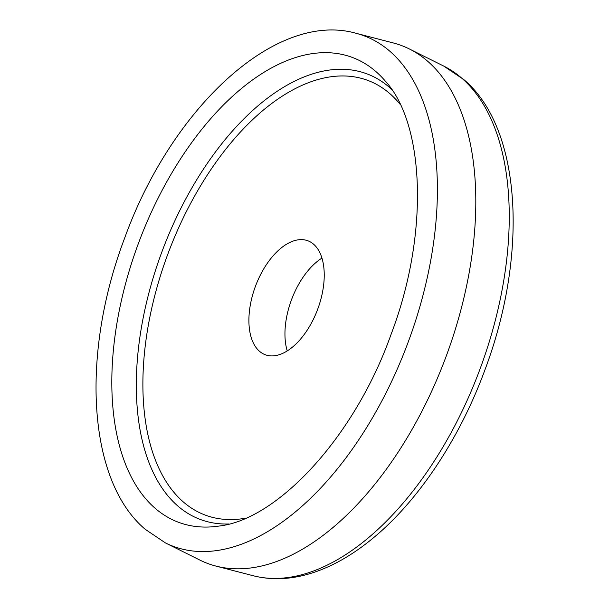 <?xml version="1.0" encoding="UTF-8"?>
<svg xmlns="http://www.w3.org/2000/svg" width="609" height="609" viewBox="0 0 609 609"><rect width="100%" height="100%" fill="white"/><g stroke="black" fill="none" stroke-linecap="round" stroke-linejoin="round"><path stroke-width="0.91" d="M165.45 542.931L199.851 560.067A276.501 150.75 -69.5 0 0 215.921 566.073A276.501 150.75 -69.5 0 0 438.358 376.035A276.501 150.75 -69.5 0 0 427.899 61.456A276.501 150.75 -69.5 0 0 409.332 48.948A276.501 150.75 -69.5 0 0 393.269 42.942L356.059 33.289C275.854 10.444 171.662 107.945 124.624 238.149C80.7 353.875 87.239 480.509 145.292 529.358L165.45 542.931A272.497 148.566 -69.5 0 0 394.289 375.715A272.497 148.566 -69.5 0 0 390.194 51.544A272.497 148.566 -69.5 0 0 356.059 33.289M259.442 351.241A60.839 33.168 -69.5 0 0 265.258 354.743A60.839 33.168 -69.5 0 0 315.317 315.089A60.839 33.168 -69.5 0 0 313.696 244.293A60.839 33.168 -69.5 0 0 307.88 240.783A60.839 33.168 -69.5 0 0 257.82 280.437A60.839 33.168 -69.5 0 0 259.442 351.241M321.948 258.102A60.839 33.168 -69.5 0 0 287.235 350.913M154.815 507.997A248.145 135.289 -69.5 0 0 218.958 526.062C277.407 519.698 354.91 436.95 391.237 333.907C429.414 233.689 424.587 123.764 385.368 81.134A248.145 135.289 -69.5 0 0 376.126 71.755A248.145 135.289 -69.5 0 0 158.85 196.661A248.145 135.289 -69.5 0 0 154.815 507.997M391.579 89.287A237.868 129.679 -69.5 0 0 389.676 87.567A237.868 129.679 -69.5 0 0 181.398 207.304A237.868 129.679 -69.5 0 0 177.523 505.736A237.868 129.679 -69.5 0 0 228.999 523.984M443.74 66.084L463.891 79.65C521.669 128.301 528.452 253.968 485.137 369.313C459.11 440.513 415.886 504.754 368.468 541.82C350.396 556.078 332.118 566.294 313.643 572.475C292.518 579.486 272.352 580.575 253.123 575.718A272.497 148.566 -69.5 0 0 472.348 388.435A272.497 148.566 -69.5 0 0 462.033 78.416A272.497 148.566 -69.5 0 0 443.74 66.084L409.332 48.948M400.265 104.482A232.037 126.505 -69.5 0 0 390.042 93.801A232.037 126.505 -69.5 0 0 186.872 210.6A232.037 126.505 -69.5 0 0 183.088 501.732A232.037 126.505 -69.5 0 0 245.518 518.221M253.123 575.718L215.921 566.073"/></g></svg>
